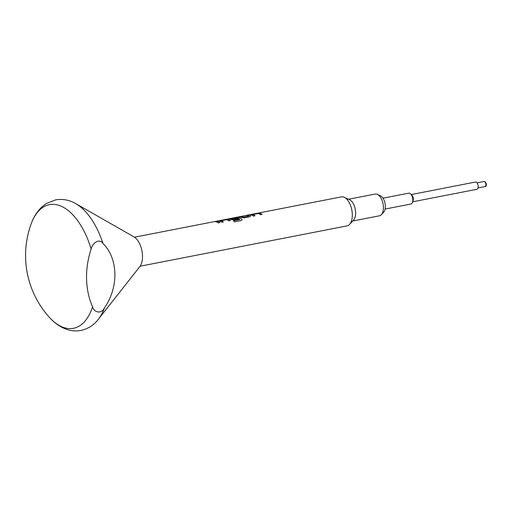 <?xml version="1.0" encoding="UTF-8"?>
<svg xmlns="http://www.w3.org/2000/svg" width="512" height="512" viewBox="0 0 512 512"><rect width="100%" height="100%" fill="white"/><g stroke="black" fill="none" stroke-linecap="round" stroke-linejoin="round"><path stroke-width="0.77" d="M134.47 237.197L215.667 221.376M380.224 195.686A8.954 4.691 79 0 1 380.474 195.789A8.954 4.691 79 0 1 385.043 203.424A8.954 4.691 79 0 1 383.674 212.218L381.357 214.694A11.085 5.811 -101 0 0 383.053 203.814A11.085 5.811 -101 0 0 377.395 194.362A11.085 5.811 -101 0 0 377.088 194.234A11.085 5.811 -101 0 0 375.232 194.042L348.48 199.258M352.723 221.011L379.469 215.802A11.085 5.811 -101 0 0 381.357 214.694M140.122 266.208L347.034 225.888A14.778 7.744 -101 0 0 349.549 224.416L353.562 220.115A11.085 5.811 -101 0 0 355.258 209.229A11.085 5.811 -101 0 0 349.6 199.776L344.269 197.299A14.778 7.744 -101 0 0 343.859 197.126A14.778 7.744 -101 0 0 341.382 196.877L215.654 221.376M349.549 224.416A14.778 7.744 -101 0 0 351.808 209.901A14.778 7.744 -101 0 0 344.269 197.299M102.995 243.533A64.634 33.875 -101 0 0 75.814 203.674L134.003 236.909A16.627 8.717 -101 0 1 141.933 250.797A16.627 8.717 -101 0 1 139.795 266.65L98.342 319.302C95.456 323.078 90.086 328.41 80.96 330.432C75.763 331.386 70.65 330.906 65.632 328.992C59.507 326.586 53.997 322.611 49.107 317.069L49.107 317.069A62.976 33.011 -101 0 0 62.944 327.232A62.976 33.011 -101 0 0 92.557 306.797C94.022 312.506 101.485 314.451 104.563 307.699C118.912 287.078 118.208 258.374 102.995 243.533C99.629 238.061 92.346 242.81 91.142 249.082A62.976 33.011 -101 0 0 60.691 206.01A62.976 33.011 -101 0 0 31.014 224.23C33.542 217.043 37.299 211.155 42.291 206.579L46.413 203.488L55.597 199.872C62.656 198.675 69.395 199.949 75.814 203.674A64.634 33.875 -101 0 0 75.514 203.507M91.142 249.082A73.894 59.872 110.7 0 0 86.56 278.97A73.894 59.872 110.7 0 0 92.557 306.797M412.678 201.805L476.883 189.293A3.693 1.939 -101 0 0 478.163 185.862A3.693 1.939 -101 0 0 476.09 182.099A3.693 1.939 -101 0 0 475.469 182.042L411.27 194.547M385.114 209.056L410.835 204.045A5.542 2.906 -101 0 0 412.365 202.547L413.05 200.934A3.693 1.939 -101 0 0 411.936 195.219L410.694 193.978A5.542 2.906 -101 0 0 409.645 193.261A5.542 2.906 -101 0 0 408.717 193.165L382.995 198.176M412.365 202.547A5.542 2.906 -101 0 0 410.694 193.978M262.074 214.381A14.778 7.744 -101 0 0 260.333 213.402A14.778 7.744 -101 0 0 259.597 213.184L250.893 214.88A14.778 7.744 -101 0 1 251.629 215.098A14.778 7.744 -101 0 1 253.37 216.077L254.989 215.763A14.778 7.744 -101 0 0 253.254 214.778A14.778 7.744 -101 0 0 252.659 214.592L258.118 213.53A14.778 7.744 -101 0 1 258.714 213.715A14.778 7.744 -101 0 1 260.448 214.701L262.074 214.381M250.547 215.834L250.547 215.802A14.778 7.744 -101 0 0 249.792 215.456A14.778 7.744 -101 0 0 248.083 215.13L246.464 215.45A14.778 7.744 -101 0 1 248.173 215.77A14.778 7.744 -101 0 1 248.781 216.038L243.322 217.107A14.778 7.744 -101 0 0 242.714 216.832A14.778 7.744 -101 0 0 241.005 216.512L239.386 216.826A14.778 7.744 -101 0 1 241.094 217.152A14.778 7.744 -101 0 1 241.843 217.498L244.346 217.837L250.016 216.73L250.547 215.834A14.739 7.725 -101 0 0 248.09 215.168L246.637 215.45M241.856 219.226A14.778 7.744 -101 0 0 239.258 217.51A14.778 7.744 -101 0 0 238.522 217.286L229.818 218.982A14.778 7.744 -101 0 1 230.554 219.206A14.778 7.744 -101 0 1 231.302 219.546L233.805 219.891L238.451 218.982A14.778 7.744 -101 0 0 237.395 218.31L232.608 219.194A14.778 7.744 -101 0 0 232 218.925A14.778 7.744 -101 0 0 231.405 218.739L236.864 217.67A14.778 7.744 -101 0 1 237.453 217.856A14.778 7.744 -101 0 1 239.923 219.45L233.466 220.787A14.778 7.744 -101 0 1 234.47 221.856L241.28 220.525L242.112 219.91L241.85 219.258A14.739 7.725 -101 0 0 238.522 217.325L229.824 219.021M239.923 219.45L233.491 220.813M230.458 220.544A14.778 7.744 -101 0 0 228.717 219.565A14.778 7.744 -101 0 0 227.981 219.341L219.277 221.037A14.778 7.744 -101 0 1 220.013 221.254A14.778 7.744 -101 0 1 221.754 222.24L223.373 221.926A14.778 7.744 -101 0 0 221.638 220.941A14.778 7.744 -101 0 0 221.043 220.755L226.502 219.693A14.778 7.744 -101 0 1 227.098 219.878A14.778 7.744 -101 0 1 228.832 220.858L230.458 220.544M219.917 222.598A14.778 7.744 -101 0 0 218.176 221.613A14.778 7.744 -101 0 0 216.467 221.293L214.848 221.606A14.778 7.744 -101 0 1 216.557 221.933A14.778 7.744 -101 0 1 218.298 222.912L219.917 222.598M248.781 216.038L243.322 217.139A14.739 7.725 -101 0 0 241.011 216.544L239.558 216.832M254.95 215.77A14.739 7.725 -101 0 0 252.659 214.63L252.698 214.554M238.413 218.995A14.739 7.725 -101 0 0 237.395 218.342L232.608 219.226A14.739 7.725 -101 0 0 231.405 218.771L231.443 218.701M223.334 221.933A14.739 7.725 -101 0 0 221.043 220.794L221.082 220.717M216.467 221.293L215.021 221.613M219.878 222.605A14.739 7.725 -101 0 0 216.474 221.331M230.419 220.55A14.739 7.725 -101 0 0 227.981 219.379L219.283 221.075M242.112 219.917L241.85 219.258M262.035 214.387A14.739 7.725 -101 0 0 259.597 213.216L250.899 214.912M98.342 319.302A64.634 33.875 -101 0 0 104.563 307.699M484.019 181.504L484.87 181.581C487.2 183.642 486.534 186.848 485.005 186.579A2.586 1.357 -101 0 0 485.901 184.179A2.586 1.357 -101 0 0 484.448 181.549A2.586 1.357 -101 0 0 484.019 181.504L477.037 182.861M380.474 195.789L377.395 194.362M31.014 224.23A92.365 92.365 0 0 0 49.107 317.069M485.005 186.579L478.029 187.942"/></g></svg>
